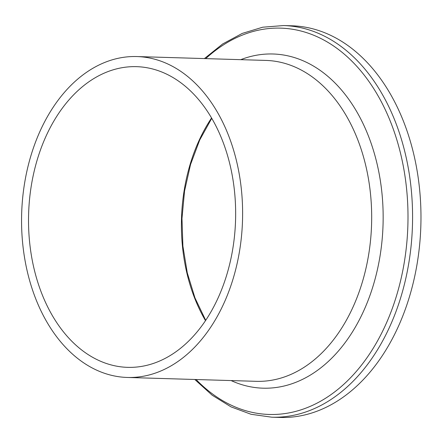 <?xml version="1.0" encoding="UTF-8"?>
<svg xmlns="http://www.w3.org/2000/svg" width="443" height="443" viewBox="0 0 443 443"><rect width="100%" height="100%" fill="white"/><g stroke="black" fill="none" stroke-linecap="round" stroke-linejoin="round"><path stroke-width="0.66" d="M283.559 25.55L291.954 25.799A195.917 134.833 91.7 0 1 420.85 225.67A195.917 134.833 91.7 0 1 280.203 417.45L271.808 417.201A195.917 134.833 91.7 0 0 291.61 415.678A195.917 134.833 91.7 0 0 412.522 211.029A195.917 134.833 91.7 0 0 283.559 25.55L262.71 27.211L242.249 33.408L222.668 43.951L204.417 58.581M22.15 237.232A160.521 110.479 91.7 0 1 136.904 56.554A160.521 110.479 91.7 0 1 242.515 220.321A160.521 110.479 91.7 0 1 127.274 377.458A160.521 110.479 91.7 0 1 22.15 237.232M29.077 235.958A150.41 103.518 91.7 0 1 136.599 66.66A150.41 103.518 91.7 0 1 235.56 220.11A150.41 103.518 91.7 0 1 127.578 367.352A150.41 103.518 91.7 0 1 29.077 235.958M136.904 56.554L265.966 60.425A160.521 110.479 91.7 0 1 371.633 212.402A160.521 110.479 91.7 0 1 272.567 380.083A160.521 110.479 91.7 0 1 256.336 381.329L127.274 377.458M240.737 59.672A167.177 115.053 91.7 0 1 381.467 188.801A167.177 115.053 91.7 0 1 279.926 386.889A167.177 115.053 91.7 0 1 231.108 380.57M205.718 58.62A193.253 133 91.7 0 1 401.02 155.382A193.253 133 91.7 0 1 288.664 412.959A193.253 133 91.7 0 1 196.088 379.524M205.497 320.621A150.41 103.518 91.7 0 1 181.962 240.543A150.41 103.518 91.7 0 1 211.577 117.976M194.787 379.485L212.131 395.178L231.041 406.879L251.092 414.288L271.808 417.201M211.754 118.287L199.699 140.038L190.529 164.558L184.554 191.011L181.979 218.504L182.898 246.098L187.278 272.86L194.964 297.89L205.69 320.322"/></g></svg>
